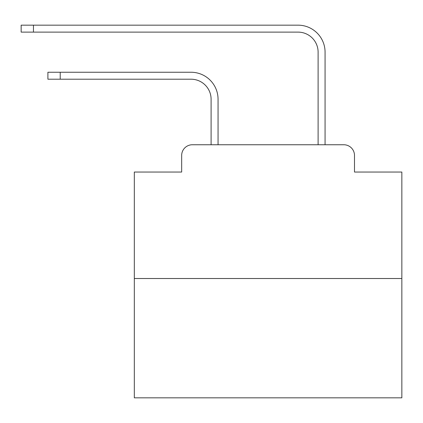 <?xml version="1.0" encoding="UTF-8"?>
<svg xmlns="http://www.w3.org/2000/svg" width="423" height="423" viewBox="0 0 423 423"><rect width="100%" height="100%" fill="white"/><g stroke="black" fill="none" stroke-linecap="round" stroke-linejoin="round"><path stroke-width="0.63" d="M181.668 155.453L181.668 172.039L181.668 155.453A10.702 10.702 0 0 1 192.37 144.751L211.098 144.751L211.098 99.268A20.066 20.066 0 0 0 191.032 79.207A20.066 20.066 0 0 1 211.098 99.268A20.066 20.066 0 0 0 191.032 79.207A20.066 20.066 0 0 1 211.098 99.268A20.066 20.066 0 0 0 191.032 79.207A20.066 20.066 0 0 1 211.098 99.268A20.066 20.066 0 0 0 191.032 79.207A20.066 20.066 0 0 1 211.098 99.268A20.066 20.066 0 0 0 191.032 79.207A20.066 20.066 0 0 1 211.098 99.268A20.066 20.066 0 0 0 191.032 79.207A20.066 20.066 0 0 1 211.098 99.268A20.066 20.066 0 0 0 191.032 79.207A20.066 20.066 0 0 1 211.098 99.268A20.066 20.066 0 0 0 191.032 79.207A20.066 20.066 0 0 1 211.098 99.268A20.066 20.066 0 0 0 191.032 79.207A20.066 20.066 0 0 1 211.098 99.268A20.066 20.066 0 0 0 191.032 79.207A20.066 20.066 0 0 1 211.098 99.268A20.066 20.066 0 0 0 191.032 79.207A20.066 20.066 0 0 1 211.098 99.268A20.066 20.066 0 0 0 191.032 79.207A20.066 20.066 0 0 1 211.098 99.268A20.066 20.066 0 0 0 191.032 79.207A20.066 20.066 0 0 1 211.098 99.268A20.066 20.066 0 0 0 191.032 79.207A20.066 20.066 0 0 1 211.098 99.268A20.066 20.066 0 0 0 191.032 79.207A20.066 20.066 0 0 1 211.098 99.268A20.066 20.066 0 0 0 191.032 79.207A20.066 20.066 0 0 1 211.098 99.268A20.066 20.066 0 0 0 191.032 79.207A20.066 20.066 0 0 1 211.098 99.268A20.066 20.066 0 0 0 191.032 79.207A20.066 20.066 0 0 1 211.098 99.268A20.066 20.066 0 0 0 191.032 79.207A20.066 20.066 0 0 1 211.098 99.268A20.066 20.066 0 0 0 191.032 79.207A20.066 20.066 0 0 1 211.098 99.268A20.066 20.066 0 0 0 191.032 79.207A20.066 20.066 0 0 1 211.098 99.268M401.85 278.519L134.318 278.519L134.318 397.837L401.85 397.837L401.85 172.039L354.495 172.039L354.495 155.453A10.702 10.702 0 0 0 343.793 144.751L192.37 144.751M134.318 278.519L134.318 172.039L181.668 172.039M218.056 144.751L218.056 99.268L218.056 144.751L218.056 99.268L218.056 144.751L218.056 99.268L218.056 144.751L218.056 99.268L218.056 144.751L218.056 99.268L218.056 144.751L218.056 99.268L218.056 144.751L218.056 99.268L218.056 144.751L218.056 99.268L218.056 144.751L218.056 99.268L218.056 144.751L218.056 99.268L218.056 144.751L218.056 99.268L218.056 144.751L218.056 99.268L218.056 144.751L218.056 99.268L218.056 144.751L218.056 99.268L218.056 144.751L218.056 99.268L218.056 144.751L218.056 99.268L218.056 144.751L218.056 99.268L218.056 144.751L218.056 99.268L218.056 144.751L218.056 99.268L218.056 144.751L218.056 99.268L218.056 144.751L218.056 99.268L218.056 144.751L226.347 144.751M309.821 144.751L318.112 144.751L318.112 52.182A20.066 20.066 21 0 0 298.046 32.116A20.066 20.066 21 0 1 318.112 52.182A20.066 20.066 21 0 0 298.046 32.116A20.066 20.066 21 0 1 318.112 52.182A20.066 20.066 21 0 0 298.046 32.116A20.066 20.066 21 0 1 318.112 52.182A20.066 20.066 21 0 0 298.046 32.116A20.066 20.066 21 0 1 318.112 52.182A20.066 20.066 21 0 0 298.046 32.116A20.066 20.066 21 0 1 318.112 52.182A20.066 20.066 21 0 0 298.046 32.116A20.066 20.066 21 0 1 318.112 52.182A20.066 20.066 21 0 0 298.046 32.116A20.066 20.066 21 0 1 318.112 52.182A20.066 20.066 21 0 0 298.046 32.116A20.066 20.066 21 0 1 318.112 52.182A20.066 20.066 21 0 0 298.046 32.116A20.066 20.066 21 0 1 318.112 52.182A20.066 20.066 21 0 0 298.046 32.116A20.066 20.066 21 0 1 318.112 52.182A20.066 20.066 21 0 0 298.046 32.116A20.066 20.066 21 0 1 318.112 52.182A20.066 20.066 21 0 0 298.046 32.116A20.066 20.066 21 0 1 318.112 52.182A20.066 20.066 21 0 0 298.046 32.116A20.066 20.066 21 0 1 318.112 52.182A20.066 20.066 21 0 0 298.046 32.116A20.066 20.066 21 0 1 318.112 52.182A20.066 20.066 21 0 0 298.046 32.116A20.066 20.066 21 0 1 318.112 52.182A20.066 20.066 21 0 0 298.046 32.116A20.066 20.066 21 0 1 318.112 52.182A20.066 20.066 21 0 0 298.046 32.116A20.066 20.066 21 0 1 318.112 52.182A20.066 20.066 21 0 0 298.046 32.116A20.066 20.066 21 0 1 318.112 52.182A20.066 20.066 21 0 0 298.046 32.116A20.066 20.066 21 0 1 318.112 52.182A20.066 20.066 21 0 0 298.046 32.116A20.066 20.066 21 0 1 318.112 52.182A20.066 20.066 21 0 0 298.046 32.116A20.066 20.066 21 0 1 318.112 52.182M325.07 144.751L325.07 52.182L325.07 144.751L325.07 52.182L325.07 144.751L325.07 52.182L325.07 144.751L325.07 52.182L325.07 144.751L325.07 52.182L325.07 144.751L325.07 52.182L325.07 144.751L325.07 52.182L325.07 144.751L325.07 52.182L325.07 144.751L325.07 52.182L325.07 144.751L325.07 52.182L325.07 144.751L325.07 52.182L325.07 144.751L325.07 52.182L325.07 144.751L325.07 52.182L325.07 144.751L325.07 52.182L325.07 144.751L325.07 52.182L325.07 144.751L325.07 52.182L325.07 144.751L325.07 52.182L325.07 144.751L325.07 52.182L325.07 144.751L325.07 52.182L325.07 144.751L325.07 52.182L325.07 144.751L325.07 52.182L325.07 144.751L343.793 144.751M354.495 172.039L354.495 155.453M47.905 72.248L60.209 72.248L60.209 79.207L47.905 79.207L47.905 72.248M60.209 79.207L191.032 79.207M218.056 99.268A27.019 27.019 0 0 0 191.032 72.248L60.209 72.248M21.15 25.163L33.454 25.163L33.454 32.116L21.15 32.116L21.15 25.163M325.07 52.182A27.019 27.019 -159 0 0 298.046 25.163L33.454 25.163M33.454 32.116L298.046 32.116"/></g></svg>
